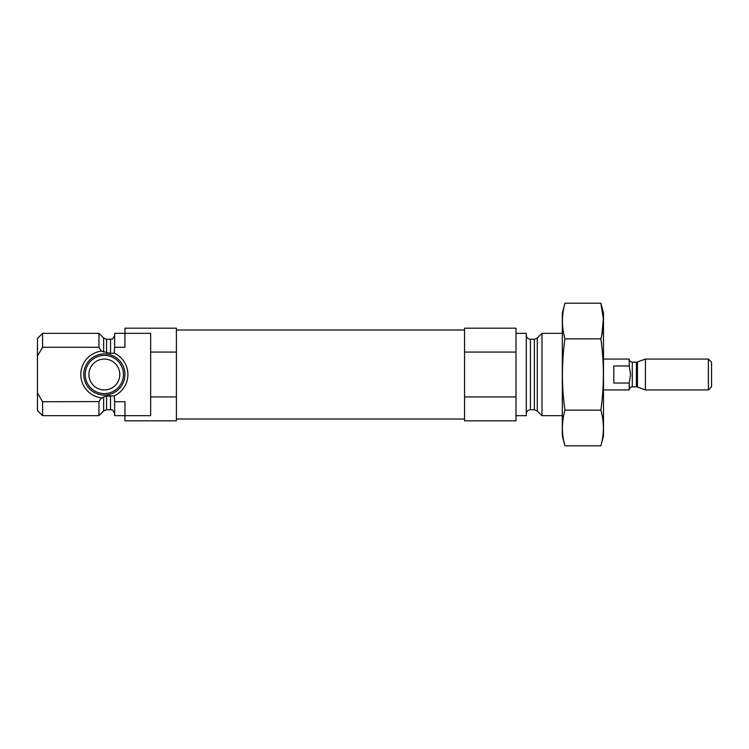 <?xml version="1.0" encoding="UTF-8"?>
<svg xmlns="http://www.w3.org/2000/svg" width="749" height="749" viewBox="0 0 749 749"><rect width="100%" height="100%" fill="white"/><g stroke="black" fill="none" stroke-linecap="round" stroke-linejoin="round"><path stroke-width="1.12" d="M150.661 396.933L150.661 415.667L124.933 415.667L124.933 420.816L176.389 420.816L176.389 396.933L150.661 396.933L150.661 333.333L124.933 333.333L124.933 347.274L114.634 347.274L114.222 353.116L110.524 353.369L101.387 351.131L98.943 347.274L98.943 333.333L42.599 333.333L42.599 347.274L37.45 355.944L42.599 347.274L98.943 347.274M114.634 413.869C112.191 407.831 111.301 410.536 110.524 409.75L110.524 395.631L106.564 396.165L114.222 395.884L114.634 401.726L124.933 401.726L124.933 415.667L114.634 415.667L114.634 401.726M103.652 396.848L106.564 396.165L106.564 409.75L103.652 410.958L103.652 396.848L100.872 398.711M103.652 410.958L98.943 415.667L98.943 401.726L101.387 397.869A23.556 23.556 0 0 1 101.387 351.131M99.037 401.586L42.599 401.726L42.599 415.667L98.943 415.667M114.222 395.884A23.556 23.556 0 0 0 114.222 353.116M114.634 347.274L114.634 333.333L124.933 333.333L124.933 328.184L176.389 328.184L176.389 352.067L150.661 352.067M176.389 396.933L176.389 352.067M42.599 415.667L37.45 410.518L37.45 338.482L42.599 333.333M37.45 393.056L42.599 401.726M562.321 415.667L541.995 415.667L541.995 333.333L562.321 333.333M516.014 415.667L526.304 415.667L526.304 333.333L516.014 333.333M516.014 396.933L516.014 420.816L464.549 420.816L464.549 396.933L516.014 396.933L516.014 328.184L464.549 328.184L464.549 352.067L516.014 352.067M464.549 396.933L464.549 352.067M101.761 394.92A20.579 20.579 0 0 1 83.832 372.777A20.579 20.579 0 0 1 105.206 353.931A20.579 20.579 0 0 1 124.933 374.5A20.579 20.579 0 0 1 101.761 394.92M123.445 374.5A19.099 19.099 0 0 1 94.795 391.044A19.099 19.099 0 0 1 94.795 357.956A19.099 19.099 0 0 1 123.445 374.5M119.784 374.5A15.439 15.439 0 0 1 96.63 387.87A15.439 15.439 0 0 1 96.63 361.13A15.439 15.439 0 0 1 119.784 374.5M600.857 445.805L603.488 435.993L603.488 313.007L600.857 303.195C604.228 315.086 604.228 326.967 600.857 338.848C604.228 362.31 604.228 386.081 600.857 410.152C604.228 422.033 604.228 433.914 600.857 445.805L564.952 445.805C561.581 433.914 561.581 422.033 564.952 410.152C561.581 386.69 561.581 362.919 564.952 338.848C561.581 326.967 561.581 315.086 564.952 303.195L600.857 303.195L603.385 319.111L601.793 335.028M600.857 338.848L564.952 338.848M600.857 410.152L564.952 410.152M564.952 445.805L562.321 435.993L562.321 313.007L564.952 303.195M613.777 365.971L613.777 383.029L629.216 383.029L630.592 374.5L629.216 365.971L613.777 365.971M629.216 365.971L629.216 359.061L603.488 359.061M636.388 386.849L637.446 387.036L637.446 361.964L636.388 362.151L636.388 386.849L632.306 386.849C630.433 387.036 629.403 388.066 629.216 389.939L629.216 383.029M708.395 389.939L711.55 386.784L711.55 362.216L708.395 359.061L645.423 359.061L645.423 389.939L708.395 389.939L708.395 359.061M110.524 353.369L110.524 339.25C111.61 338.351 112.284 341.151 114.634 335.131M106.564 352.835L106.564 339.25L110.524 339.25M103.652 352.152L103.652 338.042L106.564 339.25M537.286 338.042L534.374 339.25L534.374 409.75L537.286 410.958L537.286 338.042L541.995 333.333M534.374 409.75L530.414 409.75L530.414 339.25C527.914 339.007 526.547 337.64 526.304 335.131M632.306 386.849L632.306 362.151C630.433 361.964 629.403 360.934 629.216 359.061M110.524 409.75L106.564 409.75M103.652 338.042L98.943 333.333M537.286 410.958L541.995 415.667M534.374 339.25L530.414 339.25M530.414 409.75C527.914 409.993 526.547 411.36 526.304 413.869M464.549 329.991L176.389 329.991M464.549 419.009L176.389 419.009M629.216 389.939L603.488 389.939M637.446 387.036L645.423 389.939M637.446 361.964L645.423 359.061M636.388 362.151L632.306 362.151"/></g></svg>
